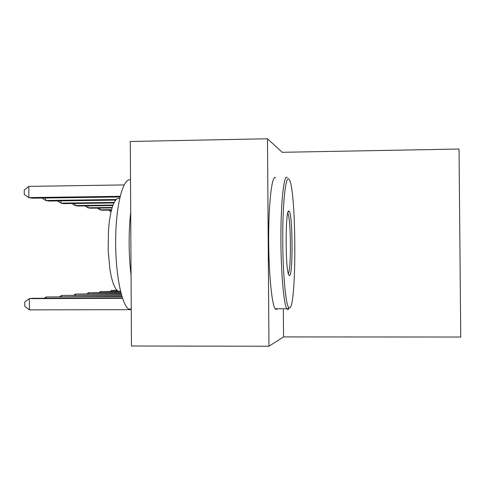 <?xml version="1.0" encoding="UTF-8"?>
<svg xmlns="http://www.w3.org/2000/svg" width="485" height="485" viewBox="0 0 485 485"><rect width="100%" height="100%" fill="white"/><g stroke="black" fill="none" stroke-linecap="round" stroke-linejoin="round"><path stroke-width="0.73" d="M282.203 152.302L267.484 138.765L130.295 141.487L131.459 346.005L268.957 346.235L283.543 336.911L460.75 337.039L459.04 149.04L282.203 152.302M267.484 138.765L268.957 346.235M283.543 336.911L283.343 309.527M116.806 290.254L111.495 290.479L117.006 290.454M110.259 291.321L111.495 290.479L111.501 291.315M111.053 210.126L111.065 211.575M108.585 210.157L111.029 211.727M118.091 291.285L100.419 291.576L118.552 291.503M99.092 292.485L100.419 291.576L100.425 292.479M120.789 292.4L88.464 292.764L120.844 292.637M87.033 293.752L88.464 292.764L88.47 293.746M121.104 293.619L75.521 294.049L121.171 293.874M73.975 295.123L75.521 294.049L75.521 295.116M111.526 209.696L99.983 209.841L102.262 210.235L111.417 210.12M99.971 208.083L99.983 209.841L97.315 208.12M112.162 207.471L88.015 207.78L90.489 208.204L112.023 207.932M88.009 205.876L88.015 207.78L85.148 205.913M112.981 205.052L75.066 205.549L77.739 206.01L112.799 205.555M75.054 203.482L75.066 205.549L71.968 203.524M121.468 294.947L61.456 295.444L121.547 295.226M59.782 296.62L61.456 295.444L61.462 296.614M114.133 202.415L60.995 203.13L63.905 203.633L113.866 202.96M60.983 200.869L60.995 203.13L57.642 200.917M289.66 307.926C296.838 306.738 296.371 188.798 289.205 179.547L288.714 178.977C285.604 176.182 282.706 202.766 282.743 237.789C282.737 272.782 285.695 305.023 288.836 307.678L289.66 307.926M288.781 308.812L288.09 309.515L286.829 308.739C283.628 303.956 280.785 270.394 280.906 235.449C280.991 200.463 283.961 174.612 287.126 177.419L287.235 177.51M289.424 275.656L288.769 275.001C285.15 269.217 285.356 207.459 288.951 211.181L288.957 211.187C292.764 211.751 293.237 276.395 289.424 275.656M120.565 291.497L117.91 291.182L115.594 288.66L113.423 284.089L111.508 277.656L109.937 269.624L108.167 250.351L108.495 230.005L109.434 220.699L110.835 212.594L112.617 206.058L114.696 201.384L116.964 198.747L119.31 198.226M277.329 308.763L276.517 309.539L275.134 308.763C271.612 303.986 268.514 270.466 268.678 235.571C268.799 200.626 272.097 174.8 275.571 177.601M288.302 273.613C291.406 269.145 290.952 217.638 287.769 213.218M131.053 275.341C128.61 254.182 128.489 233.188 130.695 212.357M131.253 309.891L128.701 309.084C121.341 304.41 115.115 272.03 115.679 237.959C116.164 203.845 123.202 177.971 130.513 179.796M121.893 296.396L46.123 296.972L121.99 296.705M44.311 298.251L46.123 296.972L46.13 298.245M116.073 199.517L45.657 200.487L48.833 201.032L115.557 200.123M45.645 198.013L45.657 200.487L42.013 198.062M122.402 297.99L32.822 298.293L29.336 298.639L29.391 309.879L129.786 309.66M29.391 309.879L24.784 306.393L24.765 301.912L29.336 298.639L122.511 298.33M124.13 184.924L28.815 186.385L28.87 197.595L32.356 198.195L120.001 196.971M120.159 196.31L28.87 197.595L24.268 194.503L24.25 190.035L28.815 186.385M275.134 308.763L286.829 308.739M120.486 291.17L117.91 291.182M128.701 309.084L131.247 309.078M288.12 212.042L288.957 211.187M288.836 307.678L287.235 309.272"/></g></svg>
